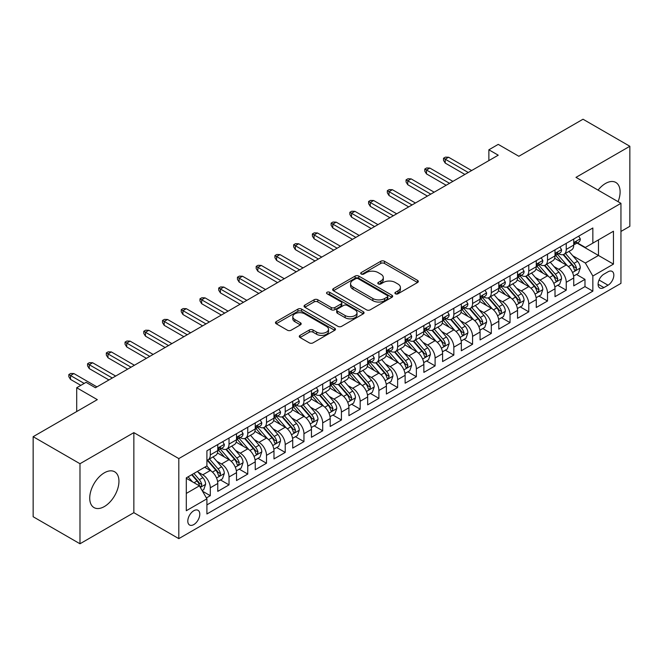 <?xml version="1.0" encoding="UTF-8"?>
<svg xmlns="http://www.w3.org/2000/svg" width="663" height="663" viewBox="0 0 663 663"><rect width="100%" height="100%" fill="white"/><g stroke="black" fill="none" stroke-linecap="round" stroke-linejoin="round"><path stroke-width="0.99" d="M395.438 293.784A1.823 1.053 0 0 0 398.015 293.784L417.549 282.504A2.602 1.5 0 0 0 418.312 281.444A2.602 1.5 0 0 0 417.549 280.374L384.449 261.263A2.602 1.5 0 0 0 380.769 261.263L361.236 272.551A1.823 1.053 0 0 0 360.697 273.289A1.823 1.053 0 0 0 361.236 274.034A1.823 1.053 0 0 0 363.805 274.034L366.341 272.576A8.321 4.807 0 0 1 378.109 272.576L380.86 274.167A8.321 4.807 0 0 1 383.305 277.565A8.321 4.807 0 0 1 380.86 280.963L378.333 282.421A1.823 1.053 0 0 0 377.802 283.167A1.823 1.053 0 0 0 378.333 283.905A1.823 1.053 0 0 0 380.91 283.905L383.438 282.446A8.321 4.807 0 0 1 395.206 282.446L397.966 284.037A8.321 4.807 0 0 1 400.402 287.435A8.321 4.807 0 0 1 397.966 290.833L395.438 292.292A1.823 1.053 0 0 0 394.908 293.038A1.823 1.053 0 0 0 395.438 293.784L395.438 292.292M104.34 506.565A20.669 11.934 120 0 0 117.84 488.349A20.669 11.934 120 0 0 114.674 471.791A20.669 11.934 120 0 0 104.34 472.818A20.669 11.934 120 0 0 90.839 491.026A20.669 11.934 120 0 0 94.005 507.585A20.669 11.934 120 0 0 104.34 506.565M618.082 201.668A20.669 11.934 120 0 0 615.828 182.458A20.669 11.934 120 0 0 605.493 183.477A20.669 11.934 120 0 0 598.067 190.115M193.803 524.574A8.478 4.898 120 0 0 199.339 517.099A8.478 4.898 120 0 0 198.038 510.311A8.478 4.898 120 0 0 193.803 510.725A8.478 4.898 120 0 0 188.259 518.201A8.478 4.898 120 0 0 189.56 524.997A8.478 4.898 120 0 0 193.803 524.574M300.041 335.37A2.602 1.5 0 0 0 299.278 336.439A2.602 1.5 0 0 0 300.041 337.5L309.331 342.862A2.602 1.5 0 0 0 313.011 342.862L334.707 330.331A2.602 1.5 0 0 0 335.47 329.271A2.602 1.5 0 0 0 334.707 328.21L301.607 309.099A2.602 1.5 0 0 0 297.927 309.099L276.231 321.621A2.602 1.5 0 0 0 275.468 322.69A2.602 1.5 0 0 0 276.231 323.751L287.444 330.224A2.602 1.5 0 0 0 291.123 330.224L300.414 324.862A2.602 1.5 0 0 0 301.176 323.801A2.602 1.5 0 0 0 300.414 322.74L294.844 319.525A6.953 4.019 0 0 1 292.814 316.69A6.953 4.019 0 0 1 297.107 312.977A6.953 4.019 0 0 1 304.69 313.848L326.478 326.428A6.953 4.019 0 0 1 328.516 329.271A6.953 4.019 0 0 1 324.224 332.983A6.953 4.019 0 0 1 316.641 332.105L313.011 330.008A2.602 1.5 0 0 0 309.331 330.008L300.041 335.37L300.041 337.5M620.949 231.445L629.85 226.315L629.85 146.266L583.017 119.224L518.847 156.277L498.236 144.377L488.871 149.788L498.236 155.192L95.439 387.747L86.074 382.336L76.709 387.747L76.709 411.541M79.983 463.727L79.983 543.776L133.851 512.673L133.851 432.632L79.983 463.727L33.15 436.685L97.32 399.64L76.709 387.747M133.851 432.632L178.811 458.589L620.949 203.326L620.949 283.366L178.811 538.638L178.811 458.589M629.85 146.266L575.99 177.369L620.949 203.326M366.523 309.836A2.602 1.5 0 0 0 370.203 309.836L391.899 297.314A2.602 1.5 0 0 0 392.662 296.253A2.602 1.5 0 0 0 391.899 295.192L358.799 276.081A2.602 1.5 0 0 0 355.119 276.081L333.423 288.604A2.602 1.5 0 0 0 332.66 289.665A2.602 1.5 0 0 0 333.423 290.726L366.523 309.836M327.804 294.173A1.823 1.053 0 0 1 329.652 294.43L329.652 292.267L363.299 311.701A2.602 1.5 0 0 1 364.062 312.762A2.602 1.5 0 0 1 363.299 313.823L341.602 326.345A2.602 1.5 0 0 1 337.923 326.345L304.823 307.242L304.823 305.113A2.602 1.5 0 0 0 304.06 306.173A2.602 1.5 0 0 0 304.823 307.242M304.823 305.113L314.113 299.751A2.602 1.5 0 0 1 317.792 299.751L331.21 307.508A2.602 1.5 0 0 0 334.89 307.508L341.055 303.944A2.602 1.5 0 0 0 341.81 302.883A2.602 1.5 0 0 0 341.055 301.822L327.074 293.759A1.823 1.053 0 0 1 326.544 293.013A1.823 1.053 0 0 1 327.663 292.043A1.823 1.053 0 0 1 329.652 292.267M79.983 543.776L33.15 516.734L33.15 436.685M206.4 497.938L210.287 495.692L202.513 491.2M198.088 472.097L202.795 474.816A10.6 6.116 60 0 1 210.287 487.794L217.779 483.468L217.779 491.366L229.025 484.877L220.497 479.954M216.826 461.282L221.525 464.001A10.6 6.116 60 0 1 229.025 476.979L236.517 472.653L236.517 480.551L247.755 474.062L239.235 469.139M235.556 450.467L240.263 453.185A10.6 6.116 60 0 1 247.755 466.164L255.247 461.838L255.247 469.735L266.493 463.246L257.965 458.324M254.294 439.652L258.993 442.37A10.6 6.116 60 0 1 266.493 455.348L273.985 451.022L273.985 458.92L285.223 452.431L276.703 447.508M273.032 428.837L277.731 431.555A10.6 6.116 60 0 1 285.223 444.533L292.723 440.207L292.723 448.097L303.961 441.608L295.433 436.693M291.761 418.021L296.469 420.732A10.6 6.116 60 0 1 303.961 433.718L311.453 429.392L311.453 437.282L322.699 430.793L314.171 425.87M310.499 407.206L315.198 409.916A10.6 6.116 60 0 1 322.699 422.895L330.191 418.568L330.191 426.466L341.428 419.977L332.909 415.055M329.229 396.383L333.937 399.101A10.6 6.116 60 0 1 341.428 412.079L348.92 407.753L348.92 415.651L360.166 409.162L351.639 404.239M347.967 385.568L352.666 388.286A10.6 6.116 60 0 1 360.166 401.264L367.658 396.938L367.658 404.836L378.896 398.347L370.377 393.424M366.697 374.752L371.404 377.471A10.6 6.116 60 0 1 378.896 390.449L386.396 386.123L386.396 394.021L397.634 387.532L389.106 382.609M385.435 363.937L390.142 366.656A10.6 6.116 60 0 1 397.634 379.634L405.126 375.308L405.126 383.206L416.372 376.717L407.844 371.794M404.173 353.122L408.872 355.84A10.6 6.116 60 0 1 416.372 368.819L423.864 364.493L423.864 372.382L435.102 365.893L426.582 360.979M422.903 342.307L427.61 345.017A10.6 6.116 60 0 1 435.102 358.003L442.594 353.677L442.594 361.567L453.84 355.078L445.312 350.155M441.641 331.492L446.34 334.202A10.6 6.116 60 0 1 453.84 347.18L461.332 342.854L461.332 350.752L472.57 344.263L464.05 339.34M460.371 320.668L465.078 323.387A10.6 6.116 60 0 1 472.57 336.365L480.07 332.039L480.07 339.937L491.308 333.448L482.78 328.525M479.109 309.853L483.816 312.571A10.6 6.116 60 0 1 491.308 325.55L498.8 321.224L498.8 329.121L510.038 322.632L501.518 317.71M497.847 299.038L502.546 301.756A10.6 6.116 60 0 1 510.038 314.734L517.538 310.408L517.538 318.306L528.776 311.817L520.256 306.894M516.576 288.223L521.284 290.941A10.6 6.116 60 0 1 528.776 303.919L536.268 299.593L536.268 307.491L547.514 301.002L538.986 296.079M535.314 277.407L540.014 280.126A10.6 6.116 60 0 1 547.514 293.104L555.006 288.778L555.006 296.668L566.243 290.179L566.243 282.289A10.6 6.116 -120 0 0 558.752 269.302L554.044 266.592M557.724 285.264L566.243 290.179M217.779 483.468A10.6 6.116 -120 0 0 210.287 470.49L204.668 467.249M236.517 472.653A10.6 6.116 -120 0 0 229.025 459.674L217.439 452.986M255.247 461.838A10.6 6.116 -120 0 0 247.755 448.859L236.169 442.171M273.985 451.022A10.6 6.116 -120 0 0 266.493 438.044L254.907 431.356M292.723 440.207A10.6 6.116 -120 0 0 285.223 427.229L273.637 420.533M311.453 429.392A10.6 6.116 -120 0 0 303.961 416.405L292.375 409.717M330.191 418.568A10.6 6.116 -120 0 0 322.699 405.59L311.113 398.902M348.92 407.753A10.6 6.116 -120 0 0 341.428 394.775L329.842 388.087M367.658 396.938A10.6 6.116 -120 0 0 360.166 383.96L348.581 377.272M386.396 386.123A10.6 6.116 -120 0 0 378.896 373.145L367.31 366.457M405.126 375.308A10.6 6.116 -120 0 0 397.634 362.329L386.048 355.641M423.864 364.493A10.6 6.116 -120 0 0 416.372 351.514L404.778 344.818M442.594 353.677A10.6 6.116 -120 0 0 435.102 340.691L423.516 334.003M461.332 342.854A10.6 6.116 -120 0 0 453.84 329.876L442.254 323.188M480.07 332.039A10.6 6.116 -120 0 0 472.57 319.06L460.984 312.372M498.8 321.224A10.6 6.116 -120 0 0 491.308 308.245L479.722 301.557M517.538 310.408A10.6 6.116 -120 0 0 510.038 297.43L498.452 290.742M536.268 299.593A10.6 6.116 -120 0 0 528.776 286.615L517.19 279.927M555.006 288.778A10.6 6.116 -120 0 0 547.514 275.8L535.928 269.103M608.021 271.797L603.902 274.175A8.213 4.74 120 0 0 598.54 281.41A8.213 4.74 120 0 0 599.8 287.991A8.213 4.74 120 0 0 603.902 287.585L608.021 285.206A8.213 4.74 120 0 0 613.391 277.971A8.213 4.74 120 0 0 612.131 271.391A8.213 4.74 120 0 0 608.021 271.797M186.303 493.421L199.422 485.846L206.914 498.833L206.914 513.974L592.846 291.156L592.846 276.015L585.354 263.029L572.782 255.777M206.914 498.833L186.303 510.725L186.303 477.849L206.914 465.948L206.914 450.807L592.846 227.989L592.846 243.13L613.457 231.23L613.457 264.114L592.846 276.015M221.425 448.37L221.525 448.428A10.6 6.116 60 0 0 226.829 448.95L234.321 444.624A10.6 6.116 -120 0 0 236.517 439.768L236.517 433.718M240.163 437.555L240.263 437.605A10.6 6.116 60 0 0 245.559 438.135L253.059 433.809A10.6 6.116 -120 0 0 255.247 428.953L255.247 422.895M258.901 426.732L258.993 426.79A10.6 6.116 60 0 0 264.297 427.32L271.789 422.994A10.6 6.116 -120 0 0 273.985 418.138L273.985 412.079M277.631 415.916L277.731 415.974A10.6 6.116 60 0 0 283.026 416.497L290.527 412.171A10.6 6.116 -120 0 0 292.723 407.322L292.723 401.264M296.369 405.101L296.469 405.159A10.6 6.116 60 0 0 301.764 405.681L309.256 401.355A10.6 6.116 -120 0 0 311.453 396.507L311.453 390.449M315.099 394.286L315.198 394.344A10.6 6.116 60 0 0 320.502 394.866L327.994 390.54A10.6 6.116 -120 0 0 330.191 385.692L330.191 379.634M333.837 383.471L333.937 383.529A10.6 6.116 60 0 0 339.232 384.051L346.732 379.725A10.6 6.116 -120 0 0 348.92 374.877L348.92 368.819M352.575 372.656L352.666 372.714A10.6 6.116 60 0 0 357.97 373.236L365.462 368.91A10.6 6.116 -120 0 0 367.658 364.053L367.658 358.003M371.305 361.841L371.404 361.89A10.6 6.116 60 0 0 376.7 362.421L384.2 358.095A10.6 6.116 -120 0 0 386.396 353.238L386.396 347.18M390.043 351.017L390.142 351.075A10.6 6.116 60 0 0 395.438 351.605L402.93 347.279A10.6 6.116 -120 0 0 405.126 342.423L405.126 336.365M408.773 340.202L408.872 340.26A10.6 6.116 60 0 0 414.176 340.782L421.668 336.456A10.6 6.116 -120 0 0 423.864 331.608L423.864 325.55M427.511 329.387L427.61 329.445A10.6 6.116 60 0 0 432.906 329.967L440.398 325.641A10.6 6.116 -120 0 0 442.594 320.793L442.594 314.734M446.249 318.571L446.34 318.63A10.6 6.116 60 0 0 451.644 319.152L459.136 314.826A10.6 6.116 -120 0 0 461.332 309.977L461.332 303.919M464.978 307.756L465.078 307.814A10.6 6.116 60 0 0 470.374 308.336L477.874 304.01A10.6 6.116 -120 0 0 480.07 299.162L480.07 293.104M483.717 296.941L483.816 296.999A10.6 6.116 60 0 0 489.112 297.521L496.604 293.195A10.6 6.116 -120 0 0 498.8 288.339L498.8 282.289M502.446 286.126L502.546 286.176A10.6 6.116 60 0 0 507.85 286.706L515.342 282.38A10.6 6.116 -120 0 0 517.538 277.524L517.538 271.465M521.184 275.302L521.284 275.36A10.6 6.116 60 0 0 526.579 275.891L534.071 271.565A10.6 6.116 -120 0 0 536.268 266.708L536.268 260.65M539.922 264.487L540.014 264.545A10.6 6.116 60 0 0 545.317 265.067L552.809 260.741A10.6 6.116 -120 0 0 555.006 255.893L555.006 249.835M206.914 504.891L584.981 286.615L584.981 279.363L573.744 285.852L573.744 277.963A10.6 6.116 -120 0 0 566.243 264.976L554.658 258.288M558.652 253.672L558.752 253.73A10.6 6.116 -120 0 0 564.047 254.252A10.6 6.116 -120 0 0 566.243 249.404L566.243 243.346M564.047 254.252L571.547 249.926A10.6 6.116 -120 0 0 573.744 245.078L573.744 239.02M210.287 448.859L210.287 454.917A10.6 6.116 60 0 1 208.091 459.766A10.6 6.116 60 0 1 206.914 460.197M208.091 459.766L215.583 455.44A10.6 6.116 -120 0 0 217.779 450.591L217.779 444.533M229.025 438.044L229.025 444.102A10.6 6.116 60 0 1 226.829 448.95M247.755 427.221L247.755 433.279A10.6 6.116 60 0 1 245.559 438.135M266.493 416.405L266.493 422.464A10.6 6.116 60 0 1 264.297 427.32M285.223 405.59L285.223 411.648A10.6 6.116 60 0 1 283.026 416.497M303.961 394.775L303.961 400.833A10.6 6.116 60 0 1 301.764 405.681M322.699 383.96L322.699 390.018A10.6 6.116 60 0 1 320.502 394.866M341.428 373.145L341.428 379.203A10.6 6.116 60 0 1 339.232 384.051M360.166 362.329L360.166 368.388A10.6 6.116 60 0 1 357.97 373.236M378.896 351.506L378.896 357.564A10.6 6.116 60 0 1 376.7 362.421M397.634 340.691L397.634 346.749A10.6 6.116 60 0 1 395.438 351.605M416.372 329.876L416.372 335.934A10.6 6.116 60 0 1 414.176 340.782M435.102 319.06L435.102 325.119A10.6 6.116 60 0 1 432.906 329.967M453.84 308.245L453.84 314.303A10.6 6.116 60 0 1 451.644 319.152M472.57 297.43L472.57 303.488A10.6 6.116 60 0 1 470.374 308.336M491.308 286.615L491.308 292.673A10.6 6.116 60 0 1 489.112 297.521M510.038 275.791L510.038 281.85A10.6 6.116 60 0 1 507.85 286.706M528.776 264.976L528.776 271.034A10.6 6.116 60 0 1 526.579 275.891M547.514 254.161L547.514 260.219A10.6 6.116 60 0 1 545.317 265.067M547.514 293.104L547.514 301.002M528.776 303.919L528.776 311.817M510.038 314.734L510.038 322.632M491.308 325.55L491.308 333.448M472.57 336.365L472.57 344.263M453.84 347.18L453.84 355.078M435.102 358.003L435.102 365.893M416.372 368.819L416.372 376.717M397.634 379.634L397.634 387.532M378.896 390.449L378.896 398.347M360.166 401.264L360.166 409.162M341.428 412.079L341.428 419.977M322.699 422.895L322.699 430.793M303.961 433.718L303.961 441.608M285.223 444.533L285.223 452.431M266.493 455.348L266.493 463.246M247.755 466.164L247.755 474.062M229.025 476.979L229.025 484.877M210.287 487.794L210.287 495.692M199.422 485.846L186.303 478.28M585.354 263.029L598.474 255.462L598.474 239.882L613.457 231.23M577.017 243.072L613.457 264.114M577.39 242.857L585.354 247.456L592.846 243.13M133.851 512.673L178.811 538.638M488.871 149.788L488.871 160.603M576.454 274.441L584.981 279.363M584.981 286.615L592.846 291.156M396.167 294.041L397.966 292.996A8.321 4.807 0 0 0 400.402 289.598L400.402 287.435M383.305 277.565L383.305 279.728A8.321 4.807 0 0 1 380.86 283.126L379.062 284.162M417.516 282.521L384.449 263.426A2.602 1.5 0 0 0 380.769 263.426L361.965 274.291M391.866 297.331L358.799 278.245A2.602 1.5 0 0 0 355.119 278.245L333.456 290.75M387.3 296.991A1.823 1.053 0 0 0 387.83 296.253A1.823 1.053 0 0 0 387.3 295.507L358.244 278.733A1.823 1.053 0 0 0 355.675 278.733L353.006 280.275A8.321 4.807 0 0 0 350.57 283.673A8.321 4.807 0 0 0 353.006 287.062L372.863 298.532A8.321 4.807 0 0 0 384.631 298.532L387.3 296.991L387.3 299.154A1.823 1.053 0 0 0 387.83 298.416L387.83 296.253M350.57 283.673L350.57 285.836A8.321 4.807 0 0 0 353.006 289.234L353.006 287.062M387.3 299.154L384.631 300.695A8.321 4.807 0 0 1 372.863 300.695L353.006 289.234M304.856 307.259L314.113 301.914L314.113 299.751M341.81 302.883L341.81 305.046A2.602 1.5 0 0 1 341.055 306.107L334.89 309.671A2.602 1.5 0 0 1 331.21 309.671L317.792 301.914A2.602 1.5 0 0 0 314.113 301.914M329.652 294.43L363.266 313.839M345.141 315.547A6.953 4.019 0 0 0 352.724 316.417A6.953 4.019 0 0 0 357.017 312.704A6.953 4.019 0 0 0 354.978 309.87L347.304 305.436A2.602 1.5 0 0 0 343.625 305.436L337.467 308.991A2.602 1.5 0 0 0 336.705 310.052A2.602 1.5 0 0 0 337.467 311.113L345.141 315.547L345.141 317.71A6.953 4.019 0 0 0 352.724 318.58A6.953 4.019 0 0 0 357.017 314.867L357.017 312.704M336.705 310.052L336.705 312.215A2.602 1.5 0 0 0 337.467 313.276L337.467 311.113M345.141 317.71L337.467 313.276M328.516 329.271L328.516 331.434A6.953 4.019 0 0 1 324.224 335.147A6.953 4.019 0 0 1 316.641 334.276L313.011 332.18A2.602 1.5 0 0 0 309.331 332.18L300.074 337.517M292.814 316.69L292.814 318.853A6.953 4.019 0 0 0 294.844 321.688L294.844 319.525M300.38 324.887L294.844 321.688M334.707 328.21L334.707 330.331L301.607 311.262A2.602 1.5 0 0 0 297.927 311.262L276.264 323.768M573.586 276.106L578.426 273.305L580.299 267.902A7.02 4.053 -120 0 0 577.564 261.305L569.003 251.393M567.288 265.664L557.5 254.335M561.718 262.366L556.042 255.794A16.824 9.713 -120 0 0 555.519 255.205M563.094 254.633L571.755 264.661A7.02 4.053 60 0 1 574.257 269.493L574.771 270.33L575.716 270.197L576.503 268.2A7.02 4.053 -120 0 0 574.001 263.36L565.44 253.448M563.608 254.476L572.907 265.241A3.58 2.064 60 0 1 573.81 266.642L576.503 268.2M578.708 236.152L580.299 238.912A7.02 4.053 60 0 1 578.84 242.02L575.285 244.075A7.02 4.053 -120 0 0 576.503 242.459L576.354 241.829M573.976 244.398L574.001 244.398A7.02 4.053 -120 0 0 575.285 244.075M575.6 241.929L576.503 242.459C576.064 241.398 575.318 241.829 574.257 243.752A7.02 4.053 60 0 1 573.744 244.755M468.26 172.496L445.221 159.195L445.221 163.09L443.53 160.388L443.53 158.225L445.221 159.195L448.594 157.247L471.633 170.548M445.221 163.09L464.887 174.444M443.53 158.225L445.403 157.139L448.594 157.247M554.848 286.922L559.688 284.129L561.561 278.717A7.02 4.053 -120 0 0 558.826 272.12L550.265 262.216M548.55 276.479L538.77 265.15M542.989 273.181L537.303 266.609A16.824 9.713 -120 0 0 536.781 266.02M544.364 265.449L553.017 275.476A7.02 4.053 60 0 1 555.519 280.316L556.033 281.145L556.978 281.013L557.774 279.015A7.02 4.053 -120 0 0 555.271 274.175L546.71 264.272M544.87 265.291L554.177 276.057A3.58 2.064 60 0 1 555.072 277.457L557.774 279.015M536.11 297.737L540.95 294.944L542.823 289.532A7.02 4.053 -120 0 0 540.096 282.944L531.535 273.032M529.82 287.294L520.032 275.974M524.251 283.996L518.574 277.424A16.824 9.713 -120 0 0 518.052 276.836M525.626 276.272L534.287 286.292A7.02 4.053 60 0 1 536.79 291.132L537.295 291.96L538.248 291.828L539.036 289.83A7.02 4.053 -120 0 0 536.533 284.999L527.972 275.087M526.132 276.106L535.439 286.88A3.58 2.064 60 0 1 536.342 288.272L539.036 289.83M517.38 308.552L522.22 305.759L524.093 300.347A7.02 4.053 -120 0 0 521.358 293.759L512.797 283.847M511.082 298.11L501.303 286.789M505.513 294.811L499.836 288.239A16.824 9.713 -120 0 0 499.314 287.659M506.888 287.087L515.549 297.107A7.02 4.053 60 0 1 518.052 301.947L518.565 302.776L519.51 302.643L520.298 300.646A7.02 4.053 -120 0 0 517.795 295.814L509.242 285.902M507.402 286.922L516.701 297.695A3.58 2.064 60 0 1 517.604 299.088L520.298 300.646M498.642 319.367L503.482 316.574L505.355 311.162A7.02 4.053 -120 0 0 502.62 304.574L494.059 294.662M492.352 308.933L482.565 297.604M486.783 305.635L481.106 299.054A16.824 9.713 -120 0 0 480.584 298.474M488.159 297.902L496.819 307.922A7.02 4.053 60 0 1 499.322 312.762L499.827 313.591L500.78 313.458L501.568 311.461A7.02 4.053 -120 0 0 499.065 306.629L490.504 296.717M488.664 297.737L497.971 308.51A3.58 2.064 60 0 1 498.874 309.911L501.568 311.461M559.97 246.968L561.561 249.727A7.02 4.053 60 0 1 560.111 252.835L556.547 254.89A7.02 4.053 -120 0 0 557.774 253.274L557.624 252.653M555.238 255.222L555.271 255.222A7.02 4.053 -120 0 0 556.547 254.89M556.862 252.752L557.774 253.274C557.326 252.213 556.58 252.644 555.519 254.567A7.02 4.053 60 0 1 555.006 255.57M449.531 183.311L426.483 170.01L426.483 173.905L424.801 171.203L424.801 169.04L426.483 170.01L429.856 168.062L452.904 181.372M426.483 173.905L446.158 185.259M424.801 169.04L426.674 167.954L429.856 168.062M541.232 257.783L542.823 260.542A7.02 4.053 60 0 1 541.373 263.65L537.817 265.706A7.02 4.053 -120 0 0 539.036 264.089L538.886 263.468M536.508 266.037L536.533 266.037A7.02 4.053 -120 0 0 537.817 265.706M538.132 263.567L539.036 264.089C538.596 263.029 537.842 263.46 536.79 265.382A7.02 4.053 60 0 1 536.268 266.385M430.793 194.135L407.753 180.825L407.753 184.72L406.063 182.018L406.063 179.855L407.753 180.825L411.126 178.877L434.166 192.187M407.753 184.72L427.42 196.082M406.063 179.855L407.936 178.77L411.126 178.877M522.502 268.606L524.093 271.358A7.02 4.053 60 0 1 522.635 274.465L519.079 276.521A7.02 4.053 -120 0 0 520.298 274.905L520.157 274.283M517.77 276.852L517.795 276.852A7.02 4.053 -120 0 0 519.079 276.521M519.394 274.383L520.298 274.905C519.858 273.844 519.112 274.283 518.052 276.206A7.02 4.053 60 0 1 517.538 277.2M412.063 204.95L389.015 191.64L389.015 195.535L387.333 192.834L387.333 190.671L389.015 191.64L392.388 189.701L415.428 203.002M389.015 195.535L408.69 206.897M387.333 190.671L389.206 189.585L392.388 189.701M503.764 279.421L505.355 282.173A7.02 4.053 60 0 1 503.905 285.281L500.341 287.336A7.02 4.053 -120 0 0 501.568 285.72L501.419 285.098M499.032 287.667L499.065 287.667A7.02 4.053 -120 0 0 500.341 287.336M500.656 285.198L501.568 285.72C501.129 284.667 500.374 285.098 499.322 287.021A7.02 4.053 60 0 1 498.8 288.015M393.325 215.765L370.277 202.464L370.277 206.35L368.595 203.649L368.595 201.486L370.277 202.464L373.65 200.516L396.698 213.817M370.277 206.35L389.952 217.713M368.595 201.486L370.468 200.408L373.65 200.516M479.913 330.182L484.752 327.389L486.625 321.978A7.02 4.053 -120 0 0 483.891 315.389L475.33 305.477M473.614 319.748L463.827 308.419M468.045 316.45L462.368 309.878A16.824 9.713 -120 0 0 461.846 309.289M469.421 308.718L478.081 318.746A7.02 4.053 60 0 1 480.584 323.577L481.098 324.414L482.042 324.273L482.83 322.284A7.02 4.053 -120 0 0 480.327 317.444L471.766 307.533M469.934 308.552L479.233 319.326A3.58 2.064 60 0 1 480.136 320.726L482.83 322.284M485.034 290.237L486.625 292.996A7.02 4.053 60 0 1 485.167 296.096L481.611 298.151A7.02 4.053 -120 0 0 482.83 296.535L482.681 295.913M480.302 298.483L480.327 298.483A7.02 4.053 -120 0 0 481.611 298.151M481.926 296.013L482.83 296.535C482.391 295.483 481.645 295.913 480.584 297.836A7.02 4.053 60 0 1 480.07 298.831M374.587 226.58L351.547 213.279L351.547 217.174L349.857 214.464L349.857 212.301L351.547 213.279L354.92 211.331L377.96 224.633M351.547 217.174L371.214 228.528M349.857 212.301L351.73 211.224L354.92 211.331M461.175 340.997L466.014 338.205L467.887 332.801A7.02 4.053 -120 0 0 465.153 326.204L456.592 316.292M454.876 330.564L445.097 319.234M449.315 327.265L443.63 320.693A16.824 9.713 -120 0 0 443.108 320.105M450.691 319.533L459.343 329.561A7.02 4.053 60 0 1 461.846 334.392L462.36 335.229L463.313 335.097L464.1 333.099A7.02 4.053 -120 0 0 461.597 328.26L453.036 318.348M451.196 319.367L460.503 330.141A3.58 2.064 60 0 1 461.398 331.541L464.1 333.099M466.296 301.052L467.887 303.811A7.02 4.053 60 0 1 466.437 306.919L462.873 308.975A7.02 4.053 -120 0 0 464.1 307.35L463.951 306.729M461.564 309.298L461.597 309.298A7.02 4.053 -120 0 0 462.873 308.975M463.188 306.828L464.1 307.35C463.652 306.298 462.907 306.729 461.846 308.651A7.02 4.053 60 0 1 461.332 309.654M355.857 237.395L332.809 224.094L332.809 227.989L331.127 225.279L331.127 223.116L332.809 224.094L336.182 222.146L359.23 235.448M332.809 227.989L352.484 239.343M331.127 223.116L333 222.039L336.182 222.146M442.436 351.821L447.276 349.02L449.149 343.616A7.02 4.053 -120 0 0 446.423 337.019L437.862 327.108M436.146 341.379L426.359 330.05M430.577 338.08L424.9 331.508A16.824 9.713 -120 0 0 424.378 330.92M431.953 330.348L440.613 340.376A7.02 4.053 60 0 1 443.116 345.208L443.622 346.045L444.575 345.912L445.362 343.915A7.02 4.053 -120 0 0 442.859 339.075L434.298 329.163M432.458 330.191L441.765 340.956A3.58 2.064 60 0 1 442.669 342.357L445.362 343.915M447.558 311.867L449.149 314.627A7.02 4.053 60 0 1 447.699 317.734L444.144 319.79A7.02 4.053 -120 0 0 445.362 318.174L445.213 317.544M442.834 320.113L442.859 320.113A7.02 4.053 -120 0 0 444.144 319.79M444.459 317.643L445.362 318.174C444.923 317.113 444.169 317.544 443.116 319.467A7.02 4.053 60 0 1 442.594 320.469M337.119 248.211L314.08 234.909L314.08 238.804L312.389 236.103L312.389 233.94L314.08 234.909L317.453 232.962L340.492 246.263M314.08 238.804L333.746 250.158M312.389 233.94L314.262 232.854L317.453 232.962M423.707 362.636L428.547 359.843L430.42 354.432A7.02 4.053 -120 0 0 427.685 347.835L419.124 337.931M417.408 352.194L407.629 340.865M411.839 348.895L406.162 342.323A16.824 9.713 -120 0 0 405.64 341.735M413.215 341.163L421.875 351.191A7.02 4.053 60 0 1 424.378 356.031L424.892 356.86L425.837 356.727L426.624 354.73A7.02 4.053 -120 0 0 424.121 349.89L415.568 339.986M413.729 341.006L423.027 351.771A3.58 2.064 60 0 1 423.93 353.172L426.624 354.73M428.828 322.682L430.42 325.442A7.02 4.053 60 0 1 428.961 328.55L425.406 330.605A7.02 4.053 -120 0 0 426.624 328.989L426.483 328.367M424.096 330.936L424.121 330.936A7.02 4.053 -120 0 0 425.406 330.605M425.721 328.467L426.624 328.989C426.185 327.928 425.439 328.359 424.378 330.282A7.02 4.053 60 0 1 423.864 331.285M318.389 259.026L295.342 245.724L295.342 249.619L293.659 246.918L293.659 244.755L295.342 245.724L298.715 243.777L321.754 257.087M295.342 249.619L315.016 260.973M293.659 244.755L295.532 243.669L298.715 243.777M404.969 373.451L409.809 370.658L411.682 365.247A7.02 4.053 -120 0 0 408.947 358.658L400.386 348.746M398.678 363.009L388.891 351.688M393.109 359.711L387.432 353.139A16.824 9.713 -120 0 0 386.91 352.55M394.485 351.987L403.145 362.006A7.02 4.053 60 0 1 405.648 366.846L406.154 367.675L407.107 367.542L407.894 365.545A7.02 4.053 -120 0 0 405.391 360.713L396.83 350.802M394.991 351.821L404.297 362.595A3.58 2.064 60 0 1 405.201 363.987L407.894 365.545M386.239 384.267L391.079 381.474L392.952 376.062A7.02 4.053 -120 0 0 390.217 369.473L381.656 359.561M379.94 373.824L370.153 362.504M374.371 370.534L368.694 363.954A16.824 9.713 -120 0 0 368.172 363.374M375.747 362.802L384.407 372.821A7.02 4.053 60 0 1 386.91 377.661L387.424 378.49L388.369 378.358L389.156 376.36A7.02 4.053 -120 0 0 386.653 371.529L378.092 361.617M376.261 362.636L385.559 373.41A3.58 2.064 60 0 1 386.463 374.802L389.156 376.36M367.501 395.082L372.341 392.289L374.214 386.877A7.02 4.053 -120 0 0 371.479 380.289L362.918 370.377M361.202 384.648L351.423 373.319M355.641 381.349L349.956 374.769A16.824 9.713 -120 0 0 349.442 374.189M357.017 373.617L365.669 383.637A7.02 4.053 60 0 1 368.172 388.477L368.686 389.305L369.639 389.173L370.426 387.175A7.02 4.053 -120 0 0 367.924 382.344L359.363 372.432M357.523 373.451L366.83 384.225A3.58 2.064 60 0 1 367.725 385.626L370.426 387.175M348.763 405.897L353.611 403.104L355.476 397.692A7.02 4.053 -120 0 0 352.749 391.104L344.188 381.192M342.473 395.463L332.685 384.134M336.903 392.164L331.227 385.593A16.824 9.713 -120 0 0 330.704 385.004M338.279 384.432L346.94 394.46A7.02 4.053 60 0 1 349.442 399.292L349.948 400.129L350.901 399.996L351.688 397.999A7.02 4.053 -120 0 0 349.186 393.159L340.625 383.247M338.793 384.267L348.092 395.04A3.58 2.064 60 0 1 348.995 396.441L351.688 397.999M330.033 416.712L334.873 413.919L336.746 408.516A7.02 4.053 -120 0 0 334.011 401.919L325.45 392.007M323.735 406.278L313.955 394.949M318.165 402.98L312.488 396.408A16.824 9.713 -120 0 0 311.966 395.819M319.541 395.247L328.202 405.275A7.02 4.053 60 0 1 330.704 410.107L331.218 410.944L332.163 410.811L332.959 408.814A7.02 4.053 -120 0 0 330.447 403.974L321.895 394.062M320.055 395.082L329.354 405.855A3.58 2.064 60 0 1 330.257 407.256L332.959 408.814M311.295 427.536L316.135 424.734L318.008 419.331A7.02 4.053 -120 0 0 315.273 412.734L306.712 402.822M305.005 417.093L295.217 405.764M299.436 413.795L293.759 407.223A16.824 9.713 -120 0 0 293.237 406.634M300.811 406.063L309.472 416.091A7.02 4.053 60 0 1 311.975 420.922L312.48 421.759L313.433 421.627L314.221 419.629A7.02 4.053 -120 0 0 311.718 414.789L303.157 404.878M301.317 405.905L310.624 416.671A3.58 2.064 60 0 1 311.527 418.071L314.221 419.629M292.565 438.351L297.405 435.558L299.278 430.146A7.02 4.053 -120 0 0 296.543 423.549L287.982 413.646M286.267 427.908L276.479 416.579M280.698 424.61L275.021 418.038A16.824 9.713 -120 0 0 274.499 417.45M282.073 416.878L290.734 426.906A7.02 4.053 60 0 1 293.237 431.746L293.75 432.574L294.695 432.442L295.483 430.444A7.02 4.053 -120 0 0 292.98 425.605L284.419 415.701M282.587 416.72L291.886 427.486A3.58 2.064 60 0 1 292.789 428.886L295.483 430.444M273.827 449.166L278.667 446.373L280.54 440.961A7.02 4.053 -120 0 0 277.805 434.373L269.244 424.461M267.529 438.724L257.75 427.403M261.968 435.425L256.283 428.853A16.824 9.713 -120 0 0 255.769 428.265M263.344 427.701L271.996 437.721A7.02 4.053 60 0 1 274.499 442.561L275.012 443.39L275.965 443.257L276.753 441.26A7.02 4.053 -120 0 0 274.25 436.428L265.689 426.516M263.849 427.536L273.156 438.309A3.58 2.064 60 0 1 274.051 439.702L276.753 441.26M255.089 459.981L259.937 457.188L261.802 451.776A7.02 4.053 -120 0 0 259.076 445.188L250.515 435.276M248.799 449.539L239.011 438.218M243.23 446.249L237.553 439.668A16.824 9.713 -120 0 0 237.031 439.088M244.606 438.516L253.266 448.536A7.02 4.053 60 0 1 255.769 453.376L256.274 454.205L257.227 454.072L258.015 452.075A7.02 4.053 -120 0 0 255.512 447.243L246.951 437.331M245.119 438.351L254.418 449.124A3.58 2.064 60 0 1 255.321 450.517L258.015 452.075M236.359 470.796L241.199 468.003L243.072 462.592A7.02 4.053 -120 0 0 240.338 456.003L231.777 446.091M230.061 460.362L220.282 449.033M224.492 457.064L218.815 450.484A16.824 9.713 -120 0 0 218.293 449.904M225.868 449.332L234.528 459.351A7.02 4.053 60 0 1 237.031 464.191L237.545 465.02L238.489 464.887L239.285 462.89A7.02 4.053 -120 0 0 236.774 458.058L228.221 448.147M226.381 449.166L235.68 459.94A3.58 2.064 60 0 1 236.583 461.34L239.285 462.89M217.621 481.611L222.461 478.819L224.334 473.407A7.02 4.053 -120 0 0 221.599 466.818L213.047 456.906M211.331 471.178L206.848 465.99M205.762 467.879L205.033 467.034M207.138 460.147L215.798 470.175A7.02 4.053 60 0 1 218.301 475.006L218.807 475.843L219.76 475.711L220.547 473.714A7.02 4.053 -120 0 0 218.044 468.874L209.483 458.962M207.643 459.981L216.95 470.755A3.58 2.064 60 0 1 217.854 472.155L220.547 473.714M202.14 490.554L203.732 489.634L205.605 484.23A7.02 4.053 -120 0 0 202.87 477.633L197.475 471.393M192.452 481.827L188.11 476.805M187.024 478.694L186.303 477.857M191.673 474.749L197.06 480.99A7.02 4.053 60 0 1 199.563 485.822L200.077 486.659L201.022 486.526L201.809 484.529A7.02 4.053 -120 0 0 199.306 479.689L193.919 473.448M192.104 474.501L198.212 481.57A3.58 2.064 60 0 1 199.115 482.971L201.809 484.529M410.09 333.497L411.682 336.257A7.02 4.053 60 0 1 410.231 339.365L406.668 341.42A7.02 4.053 -120 0 0 407.894 339.804L407.745 339.183M405.358 341.752L405.391 341.752A7.02 4.053 -120 0 0 406.668 341.42M406.991 339.282L407.894 339.804C407.455 338.743 406.701 339.174 405.648 341.097A7.02 4.053 60 0 1 405.126 342.1M299.651 269.849L276.604 256.54L276.604 260.435L274.921 257.733L274.921 255.57L276.604 256.54L279.977 254.592L303.024 267.902M276.604 260.435L296.278 271.797M274.921 255.57L276.794 254.484L279.977 254.592M391.361 344.321L392.952 347.072A7.02 4.053 60 0 1 391.493 350.18L387.938 352.235A7.02 4.053 -120 0 0 389.156 350.619L389.007 349.998M386.628 352.567L386.653 352.567A7.02 4.053 -120 0 0 387.938 352.235M388.253 350.097L389.156 350.619C388.717 349.558 387.971 349.998 386.91 351.92A7.02 4.053 60 0 1 386.396 352.915M280.913 280.664L257.874 267.355L257.874 271.25L256.183 268.548L256.183 266.385L257.874 267.355L261.247 265.415L284.286 278.717M257.874 271.25L277.54 282.612M256.183 266.385L258.056 265.299L261.247 265.415M372.623 355.136L374.214 357.887A7.02 4.053 60 0 1 372.763 360.995L369.2 363.051A7.02 4.053 -120 0 0 370.426 361.434L370.277 360.813M367.89 363.382L367.924 363.382A7.02 4.053 -120 0 0 369.2 363.051M369.515 360.912L370.426 361.434C369.979 360.382 369.233 360.813 368.172 362.736A7.02 4.053 60 0 1 367.658 363.73M262.183 291.48L239.136 278.178L239.136 282.065L237.453 279.363L237.453 277.2L239.136 278.178L242.509 276.231L265.556 289.532M239.136 282.065L258.81 293.427M237.453 277.2L239.326 276.123L242.509 276.231M353.885 365.951L355.476 368.711A7.02 4.053 60 0 1 354.025 371.81L350.47 373.866A7.02 4.053 -120 0 0 351.688 372.25L351.539 371.628M349.161 374.197L349.186 374.197A7.02 4.053 -120 0 0 350.47 373.866M350.785 371.728L351.688 372.25C351.249 371.197 350.495 371.628 349.442 373.551A7.02 4.053 60 0 1 348.92 374.545M243.445 302.295L220.406 288.993L220.406 292.889L218.715 290.179L218.715 288.015L220.406 288.993L223.779 287.046L246.818 300.347M220.406 292.889L240.072 304.242M218.715 288.015L220.588 286.938L223.779 287.046M335.155 376.766L336.746 379.526A7.02 4.053 60 0 1 335.296 382.634L331.732 384.689A7.02 4.053 -120 0 0 332.959 383.065L332.809 382.443M330.423 385.012L330.447 385.012A7.02 4.053 -120 0 0 331.732 384.689M332.047 382.543L332.959 383.065C332.511 382.012 331.765 382.443 330.704 384.366A7.02 4.053 60 0 1 330.191 385.369M224.716 313.11L201.668 299.809L201.668 303.704L199.986 300.994L199.986 298.831L201.668 299.809L205.041 297.861L228.08 311.162M201.668 303.704L221.343 315.058M199.986 298.831L201.859 297.753L205.041 297.861M316.417 387.582L318.008 390.341A7.02 4.053 60 0 1 316.558 393.449L312.994 395.504A7.02 4.053 -120 0 0 314.221 393.888L314.071 393.258M311.685 395.828L311.718 395.828A7.02 4.053 -120 0 0 312.994 395.504M313.317 393.358L314.221 393.888C313.781 392.827 313.027 393.258 311.975 395.181A7.02 4.053 60 0 1 311.453 396.184M205.978 323.925L182.93 310.624L182.93 314.519L181.248 311.817L181.248 309.654L182.93 310.624L186.303 308.676L209.351 321.978M182.93 314.519L202.605 325.873M181.248 309.654L183.121 308.568L186.303 308.676M297.687 398.397L299.278 401.156A7.02 4.053 60 0 1 297.82 404.264L294.264 406.32A7.02 4.053 -120 0 0 295.483 404.703L295.333 404.082M292.955 406.651L292.98 406.651A7.02 4.053 -120 0 0 294.264 406.32M294.579 404.181L295.483 404.703C295.043 403.643 294.297 404.074 293.237 405.996A7.02 4.053 60 0 1 292.723 406.999M187.239 334.74L164.2 321.439L164.2 325.334L162.51 322.632L162.51 320.469L164.2 321.439L167.573 319.491L190.612 332.801M164.2 325.334L183.866 336.688M162.51 320.469L164.383 319.384L167.573 319.491M278.949 409.212L280.54 411.972A7.02 4.053 60 0 1 279.09 415.079L275.526 417.135A7.02 4.053 -120 0 0 276.753 415.519L276.604 414.897M274.217 417.466L274.25 417.466A7.02 4.053 -120 0 0 275.526 417.135M275.841 414.997L276.753 415.519C276.305 414.458 275.559 414.889 274.499 416.812A7.02 4.053 60 0 1 273.985 417.814M168.51 345.564L145.462 332.254L145.462 336.149L143.78 333.448L143.78 331.285L145.462 332.254L148.835 330.307L171.883 343.616M145.462 336.149L165.137 347.511M143.78 331.285L145.653 330.199L148.835 330.307M260.211 420.035L261.802 422.787A7.02 4.053 60 0 1 260.352 425.895L256.796 427.95A7.02 4.053 -120 0 0 258.015 426.334L257.866 425.712M255.487 428.281L255.512 428.281A7.02 4.053 -120 0 0 256.796 427.95M257.111 425.812L258.015 426.334C257.576 425.273 256.821 425.712 255.769 427.635A7.02 4.053 60 0 1 255.247 428.63M149.772 356.379L126.732 343.069L126.732 346.964L125.042 344.263L125.042 342.1L126.732 343.069L130.105 341.13L153.145 354.432M126.732 346.964L146.399 358.327M125.042 342.1L126.915 341.014L130.105 341.13M241.481 430.851L243.072 433.602A7.02 4.053 60 0 1 241.622 436.71L238.058 438.765A7.02 4.053 -120 0 0 239.285 437.149L239.136 436.527M236.749 439.097L236.774 439.097A7.02 4.053 -120 0 0 238.058 438.765M238.373 436.627L239.285 437.149C238.837 436.097 238.092 436.527 237.031 438.45A7.02 4.053 60 0 1 236.517 439.445M131.042 367.194L107.994 353.893L107.994 357.78L106.312 355.078L106.312 352.915L107.994 353.893L111.367 351.945L134.407 365.247M107.994 357.78L127.669 369.142M106.312 352.915L108.185 351.838L111.367 351.945M222.743 441.666L224.334 444.425A7.02 4.053 60 0 1 222.884 447.525L219.32 449.58A7.02 4.053 -120 0 0 220.547 447.964L220.398 447.343M218.011 449.912L218.044 449.912A7.02 4.053 -120 0 0 219.32 449.58M219.644 447.442L220.547 447.964C220.108 446.912 219.354 447.343 218.301 449.265A7.02 4.053 60 0 1 217.779 450.26M112.304 378.009L89.256 364.708L89.256 368.603L87.574 365.893L87.574 363.73L89.256 364.708L92.629 362.76L115.677 376.062M89.256 368.603L108.931 379.957M87.574 363.73L89.447 362.653L92.629 362.76M84.201 383.421L70.527 375.523L70.527 379.418L68.836 376.708L68.836 374.545L70.527 375.523L73.9 373.576L96.939 386.877M70.527 379.418L80.828 385.369M68.836 374.545L70.709 373.468L73.9 373.576M202.795 474.816L210.287 470.49M221.525 464.001L229.025 459.674M240.263 453.185L247.755 448.859M258.993 442.37L266.493 438.044M277.731 431.555L285.223 427.229M296.469 420.732L303.961 416.405M315.198 409.916L322.699 405.59M333.937 399.101L341.428 394.775M352.666 388.286L360.166 383.96M371.404 377.471L378.896 373.145M390.142 366.656L397.634 362.329M408.872 355.84L416.372 351.514M427.61 345.017L435.102 340.691M446.34 334.202L453.84 329.876M465.078 323.387L472.57 319.06M483.816 312.571L491.308 308.245M502.546 301.756L510.038 297.43M521.284 290.941L528.776 286.615M540.014 280.126L547.514 275.8M558.752 269.302L566.243 264.976M566.243 249.404L573.744 245.078M210.287 454.917L217.779 450.591M229.025 444.102L236.517 439.768M247.755 433.279L255.247 428.953M266.493 422.464L273.985 418.138M285.223 411.648L292.723 407.322M303.961 400.833L311.453 396.507M322.699 390.018L330.191 385.692M341.428 379.203L348.92 374.877M360.166 368.388L367.658 364.053M378.896 357.564L386.396 353.238M397.634 346.749L405.126 342.423M416.372 335.934L423.864 331.608M435.102 325.119L442.594 320.793M453.84 314.303L461.332 309.977M472.57 303.488L480.07 299.162M491.308 292.673L498.8 288.339M510.038 281.85L517.538 277.524M528.776 271.034L536.268 266.708M547.514 260.219L555.006 255.893M566.243 282.289L573.744 277.963M599.037 280.018L608.021 285.206M598.092 284.236L603.902 287.585M397.966 292.996L397.966 290.833M378.333 283.905L378.333 282.421M380.86 283.126L380.86 280.963M361.236 274.034L361.236 272.551M380.769 263.426L380.769 261.263M384.449 263.426L384.449 261.263M417.549 282.504L417.549 280.374M333.423 290.726L333.423 288.604M355.119 278.245L355.119 276.081M358.799 278.245L358.799 276.081M391.899 297.314L391.899 295.192M372.863 300.695L372.863 298.532M384.631 300.695L384.631 298.532M317.792 301.914L317.792 299.751M331.21 309.671L331.21 307.508M334.89 309.671L334.89 307.508M341.055 306.107L341.055 303.944M363.299 313.823L363.299 311.701M309.331 332.18L309.331 330.008M313.011 332.18L313.011 330.008M316.641 334.276L316.641 332.105M300.414 324.862L300.414 322.74M276.231 323.751L276.231 321.621M297.927 311.262L297.927 309.099M301.607 311.262L301.607 309.099M572.509 272.501L580.249 268.034M574.001 263.36L577.564 261.305M568.406 266.592L571.755 264.661M580.249 238.829L573.744 242.592M553.779 283.316L561.511 278.85M555.271 274.175L558.826 272.12M549.668 277.407L553.017 275.476M535.041 294.132L542.782 289.665M536.533 284.999L540.096 282.944M530.939 288.223L534.287 286.292M516.311 304.955L524.043 300.488M517.795 295.814L521.358 293.759M512.201 299.046L515.549 297.107M497.573 315.77L505.314 311.303M499.065 306.629L502.62 304.574M493.463 309.861L496.819 307.922M561.511 249.644L555.006 253.407M542.782 260.46L536.268 264.222M524.043 271.283L517.538 275.037M505.314 282.098L498.8 285.852M478.835 326.586L486.576 322.119M480.327 317.444L483.891 315.389M474.733 320.677L478.081 318.746M486.576 292.913L480.07 296.668M460.105 337.401L467.838 332.934M461.597 328.26L465.153 326.204M455.995 331.492L459.343 329.561M467.838 303.729L461.332 307.491M441.367 348.216L449.108 343.749M442.859 339.075L446.423 337.019M437.265 342.307L440.613 340.376M449.108 314.544L442.594 318.306M422.638 359.031L430.37 354.564M424.121 349.89L427.685 347.835M418.527 353.122L421.875 351.191M430.37 325.359L423.864 329.121M403.9 369.846L411.64 365.379M405.391 360.713L408.947 358.658M399.797 363.937L403.145 362.006M385.162 380.67L392.902 376.203M386.653 371.529L390.217 369.473M381.059 374.761L384.407 372.821M366.432 391.485L374.172 387.018M367.924 382.344L371.479 380.289M362.321 385.576L365.669 383.637M347.694 402.3L355.434 397.833M349.186 393.159L352.749 391.104M343.591 396.391L346.94 394.46M328.964 413.115L336.696 408.648M330.447 403.974L334.011 401.919M324.853 407.206L328.202 405.275M310.226 423.93L317.967 419.464M311.718 414.789L315.273 412.734M306.124 418.021L309.472 416.091M291.488 434.746L299.228 430.279M292.98 425.605L296.543 423.549M287.386 428.837L290.734 426.906M272.758 445.561L280.499 441.094M274.25 436.428L277.805 434.373M268.648 439.652L271.996 437.721M254.02 456.384L261.761 451.917M255.512 447.243L259.076 445.188M249.918 450.475L253.266 448.536M235.29 467.2L243.023 462.733M236.774 458.058L240.338 456.003M231.18 461.291L234.528 459.351M216.552 478.015L224.293 473.548M218.044 468.874L221.599 466.818M212.45 472.106L215.798 470.175M200.309 487.388L205.555 484.363M199.306 479.689L202.87 477.633M194.027 482.739L197.06 480.99M411.64 336.174L405.126 339.937M392.902 346.998L386.396 350.752M374.172 357.813L367.658 361.567M355.434 368.628L348.92 372.382M336.696 379.443L330.191 383.206M317.967 390.258L311.453 394.021M299.228 401.074L292.723 404.836M280.499 411.889L273.985 415.651M261.761 422.712L255.247 426.466M243.023 433.527L236.517 437.282M224.293 444.343L217.779 448.097"/></g></svg>
